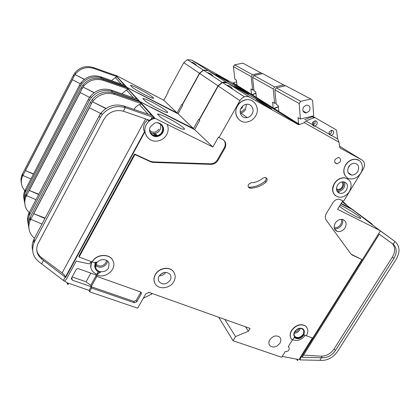 <?xml version="1.0" encoding="UTF-8"?>
<svg xmlns="http://www.w3.org/2000/svg" width="420" height="420" viewBox="0 0 420 420"><rect width="100%" height="100%" fill="white"/><g stroke="black" fill="none" stroke-linecap="round" stroke-linejoin="round"><path stroke-width="0.63" d="M237.106 85.969L236.418 80.162L234.901 79.238L233.384 66.591L234.591 64.853L242.844 63.126L262.327 73.668M251.57 94.773L250.929 88.972L252.641 90.011L251.171 76.577L252.472 74.718L261.235 72.839M233.384 66.591L251.171 76.577M234.591 64.853L252.472 74.718M252.641 90.011L253.906 89.733M126.341 87.413L126.866 87.308L137.44 92.846M125.743 87.197L126.599 87.014L126.866 87.308M115.862 75.453L126.599 87.014M207.354 72.67C209.874 73.101 211.848 74.387 213.266 76.519C211.848 74.387 209.874 73.101 207.354 72.67M207.254 72.602L210.651 73.904M190.974 61.997C193.337 62.417 195.195 63.625 196.544 65.63M139.162 88.924C146.8 92.983 151.573 95.991 153.468 97.944C153.804 98.894 150.943 97.85 144.879 94.805C139.802 92.159 135.66 89.712 132.442 87.46L130.415 85.307C131.46 85.27 134.374 86.478 139.162 88.924M111.436 80.598L115.416 77.543L117.185 76.808L94.022 68.507C86.756 66.35 80.64 68.103 75.668 73.768L75.059 74.603L84.41 79.301M117.07 77.028L124.478 85.213M124.299 86.698L124.551 86.226L126.305 86.861M137.372 92.694L177.083 112.912L181.75 104.433L182.144 104.785L199.474 73.29L203.353 70.067L208.01 70.513L250.782 94.579M24.082 199.348C23.436 196.623 23.609 193.909 24.591 191.205L80.525 83.228L79.627 84.961L81.275 82.394C86.531 76.414 92.988 74.54 100.637 76.776L101.53 77.9L124.551 86.226M124.987 85.407L100.637 76.776M101.068 78.782L101.53 77.9C93.828 75.647 87.329 77.537 82.031 83.564L80.372 86.147L25.137 192.575C23.798 195.883 23.667 199.185 24.748 202.477M116.025 75.527L93.235 67.52L94.022 68.507M116.072 75.416L163.805 100.27L177.083 112.912M250.777 94.563L232.145 82.861L191.751 60.107L187.383 59.661L183.771 62.654L167.785 92.022L168.131 92.327L163.805 100.27M236.602 81.727L233.31 82.971L252.016 94.673L255.917 93.177M252.016 94.673L250.898 94.647M233.31 82.971L232.26 82.929L250.903 94.631M21.352 183.062C20.722 180.306 20.948 177.581 22.034 174.893L22.533 173.817L22.832 175.497L25.473 170.625L72.419 79.727M33.332 174.132L25.373 170.583L74.965 74.555L74.114 76.193L73.458 75.148L75.002 72.733C79.936 67.111 86.016 65.373 93.235 67.52M25.473 170.625L33.443 173.922M22.832 175.497L22.134 177.088L22.958 175.487M22.134 177.088L22.134 177.088C20.36 182.579 21.514 187.415 25.594 191.583M22.533 173.817L73.458 75.148M221.603 77.711L216.043 74.188L228.632 81.669L221.603 77.711M22.864 175.445L30.823 178.962M84.305 79.385L75.059 74.603M72.319 79.679L80.257 83.753M222.779 78.377L222.947 78.078M256.447 98.112L255.78 91.917L254.027 90.851L252.562 77.354L253.869 75.49L262.673 73.595L285.301 85.848M273.236 108.491L272.617 102.139L274.617 103.352L273.236 88.956L274.649 86.956L284.025 84.871M252.562 77.354L273.236 88.956M253.869 75.49L274.649 86.956M274.617 103.352L276.108 103.01M309.477 110.78L306.5 112.933C303.172 112.712 302.132 110.822 303.387 107.263L306.248 105.121C309.666 105.273 310.742 107.158 309.477 110.78M278.901 112.214L278.281 105.578L276.234 104.333L274.858 89.87L276.281 87.854L285.705 85.759L310.805 99.015L312.606 100.406L313.703 115.852L300.41 119.012L299.171 103.509L300.72 101.341L310.805 99.015M311.404 116.398L311.446 116.991M298.62 124.551L298.053 117.579L300.41 119.012M274.858 89.87L299.171 103.509M276.281 87.854L300.72 101.341M139.094 101.603L139.724 101.472L151.095 107.373M138.385 101.362L139.409 101.126L139.724 101.472M126.808 87.575L139.409 101.126M226.464 85.118C229.168 85.564 231.263 86.935 232.759 89.219C231.263 86.935 229.168 85.564 226.464 85.118M226.349 85.045L229.982 86.42M152.035 102.155C160.309 106.523 165.522 109.835 167.68 112.098C168.11 113.227 165.123 112.203 158.723 109.032C153.279 106.218 148.78 103.556 145.22 101.042L142.847 98.516C143.866 98.364 146.927 99.577 152.035 102.155M121.826 93.781L126.488 89.964L128.394 89.166L103.53 80.404C95.718 78.13 89.114 80.052 83.732 86.173L83.071 87.082L94.227 92.615M128.268 89.402L136.994 99.047M136.904 100.863L137.209 100.296L139.094 100.968M151.011 107.195L193.505 128.552L198.592 119.406L199.059 119.821L217.996 85.832L222.196 82.336L224.406 82.021L227.189 82.787L272.632 108.302M28.004 222.747C27.284 219.812 27.463 216.867 28.55 213.922L89.513 97.24L88.531 99.115L90.326 96.338C96.054 89.838 103.047 87.77 111.311 90.127L112.366 91.45L137.209 100.296M137.54 99.251L111.311 90.127M111.799 92.516L112.366 91.45C104.045 89.082 96.999 91.166 91.224 97.718L89.418 100.517L29.174 215.586C27.683 219.24 27.562 222.852 28.812 226.433M127.04 87.675L102.611 79.249L103.53 80.404M127.066 87.528L178.033 113.815L193.505 128.552M272.627 108.281L251.008 94.71L208.215 70.644L203.553 70.192L199.668 73.421L182.322 104.942L182.721 105.299L178.033 113.815M342.174 201.784L350.548 208.173L341.171 203.416M255.938 93.398L252.247 94.815L273.945 108.392L278.219 106.717M273.945 108.392L272.748 108.37M252.247 94.815L251.134 94.778L272.758 108.355M351.488 209.076L365.642 219.219M350.548 208.173L351.582 208.924M24.806 203.679C24.108 200.718 24.35 197.783 25.541 194.87L26.082 193.715L26.429 195.673L29.279 190.444L80.194 92.61M38.587 194.492L29.174 190.397L82.966 87.029L82.047 88.798L81.275 87.575L82.945 84.971C88.289 78.892 94.847 76.986 102.611 79.249M29.285 190.439L38.729 194.219M26.429 195.673L25.667 197.384L26.565 195.662M25.667 197.384L25.667 197.379C23.777 203.133 24.932 208.204 29.127 212.583M347.172 205.606L344.999 203.359L342.374 201.453M366.639 219.944L347.56 205.884M26.082 193.715L81.275 87.575M344.999 203.359L342.405 201.395M26.46 195.615L35.873 199.673M241.007 90.017L234.539 85.916L248.467 94.201L241.007 90.017M94.08 92.72L83.071 87.082M80.089 92.558L89.471 97.319M241.658 90.384L241.857 90.027M157.39 122.771C162.183 124.178 163.7 127.276 161.941 132.069C160.85 133.954 159.243 135.135 157.127 135.613C152.597 135.954 150.087 133.906 149.604 129.465M162.666 132.673C161.501 134.684 159.789 135.938 157.526 136.442C152.114 137.744 147.556 131.544 150.454 126.683L154.487 123.207C160.241 120.823 165.869 127.439 162.666 132.673M161.684 124.667C163.422 126.987 163.622 129.507 162.278 132.232C161.112 134.243 159.406 135.492 157.148 135.991C154.644 136.405 152.549 135.734 150.853 133.98M147.625 119.606L144.858 122.892C143.309 126.373 143.178 129.329 144.475 131.759L147.011 136.82M146.333 124.656C147.746 122.126 149.782 120.272 152.444 119.096L155.012 118.314L167.207 124.404C168.641 127.811 168.462 131.229 166.682 134.647C164.598 138.201 161.532 140.327 157.495 141.015C148.712 142.653 141.655 132.562 146.333 124.656M147.672 119.616L148.685 120.792L152.072 118.681L154.639 117.899L155.012 118.314M139.645 101.798L139.96 101.735L154.639 117.899M341.691 181.976C343.035 183.314 343.166 185.005 342.085 187.042C340.914 188.774 339.428 189.572 337.633 189.436L336.436 189M251.165 182.732L248.514 184.359C247.706 186.254 248.173 187.52 249.921 188.155L250.472 188.202C256.137 188.008 261.314 185.992 266.012 182.149C267.76 179.944 267.498 178.374 265.225 177.44L262.988 178.148C259.413 181.067 255.47 182.595 251.165 182.732M303.524 329.432C304.516 330.929 304.453 332.661 303.319 334.619C300.678 337.927 297.885 338.772 294.935 337.139L294.483 336.688M303.461 334.793C300.815 338.105 298.022 338.945 295.071 337.318C293.543 335.832 293.428 333.921 294.719 331.574C297.302 328.309 300.064 327.432 303.009 328.949C304.642 330.435 304.789 332.383 303.461 334.793M292.005 339.733C289.805 337.239 289.727 334.163 291.779 330.488C296.048 325.07 300.631 323.594 305.54 326.062C308.312 328.54 308.579 331.805 306.343 335.853L304.29 335.081L304.217 334.483C301.35 338.536 298.147 339.628 294.614 337.769L294.242 337.418L292.966 339.47L292.005 339.733M291.406 339.029C289.663 336.551 289.742 333.643 291.643 330.314C295.906 324.896 300.494 323.426 305.398 325.889L306.469 326.939M139.96 101.735L194.612 129.607L199.731 120.419L199.264 120.005L218.222 85.99L239.899 100.669L219.025 137.571L222.737 139.466C225.881 141.54 226.601 144.448 224.889 148.192L218.064 160.188C216.353 162.928 213.959 164.32 210.877 164.362L152.791 162.393L150.559 161.768L134.925 154.534L79.091 257.04L94.174 262.689L96.548 262.028L95.708 263.251L94.962 267.529C95.613 270.207 97.43 271.829 100.412 272.407L98.207 273.467L97.876 272.501L98.469 271.84M95.135 262.789L94.636 266.569L95.025 267.818M155.379 274.712C158.839 268.123 169.355 266.301 173.345 271.498C175.628 274.502 175.786 277.862 173.822 281.589C170.158 288.556 158.723 290.026 155.232 283.862C153.594 281.032 153.641 277.982 155.379 274.712M154.807 283.08C153.526 280.371 153.689 277.526 155.295 274.544C158.75 267.955 169.26 266.133 173.25 271.331L174.137 272.627M334.43 183.666C337.087 179.692 340.473 177.77 344.6 177.902C351.068 179.744 352.69 184.28 349.456 191.515C346.616 195.689 343.046 197.573 338.741 197.164C332.756 195.111 331.317 190.612 334.43 183.666M335.501 195.752C332.068 192.665 331.658 188.596 334.262 183.545C336.919 179.571 340.305 177.65 344.431 177.781L347.991 179.078M345.681 165.081C348.149 161.327 351.325 159.401 355.21 159.29C361.552 159.201 364.57 167.191 360.623 173.24C357.977 177.182 354.622 179.088 350.548 178.952C344.642 178.637 341.885 171.003 345.681 165.081M347.02 177.671C343.287 174.557 342.783 170.326 345.508 164.966C347.975 161.217 351.151 159.29 355.036 159.18L358.864 160.314M237.468 106.008C239.153 103.142 241.5 101.21 244.519 100.217C253.412 97.067 260.799 107.772 255.644 115.93C253.654 119.228 250.877 121.243 247.317 121.979C239.027 123.858 232.68 113.82 237.468 106.008M239.657 120.209C235.394 116.445 234.617 111.678 237.332 105.914C239.017 103.047 241.369 101.12 244.382 100.128C247.464 99.241 250.278 99.598 252.814 101.204M340.127 205.128L342.919 206.441C349.739 209.832 360.554 216.878 360.796 218.127C360.927 218.736 359.305 218.206 355.934 216.536C349.34 213.092 343.833 209.685 339.407 206.309M252.058 113.972C250.898 115.899 249.286 117.101 247.212 117.579C242.162 118.85 238.234 112.749 241.148 108.019C242.198 106.244 243.658 105.073 245.537 104.501C250.803 102.774 255.103 109.116 252.058 113.972M357.667 171.628C356.102 173.969 354.107 175.114 351.687 175.066C347.75 174.001 346.752 171.218 348.7 166.73C350.207 164.456 352.133 163.301 354.491 163.265C358.601 164.246 359.656 167.029 357.667 171.628M312.438 124.661L312.748 122.294L314.853 120.823C317.011 121.034 317.662 122.299 316.806 124.604L314.874 126.042L329.012 134.054L329.338 131.733L331.522 130.268C333.543 130.541 334.126 131.78 333.27 133.97L331.375 135.392L337.606 138.92L336.614 130.714L335.953 129.659L315.289 117.789L313.987 117.731L305.902 120.96L312.517 124.709C313.205 125.885 313.966 126.367 314.795 126.163L314.874 126.042M315.152 120.803L315.01 123.538L312.701 125.013M314.958 126.089L331.375 135.392M331.616 130.263L331.417 132.872L329.228 134.327M170.179 280.229C166.478 284.582 162.781 285.075 159.096 281.715C158.035 279.993 158.046 278.124 159.112 276.108C162.614 271.882 166.231 271.278 169.974 274.286C171.26 276.071 171.328 278.05 170.179 280.229M344.999 227.871C342.883 230.864 340.321 232.055 337.307 231.452C333.994 229.918 333.302 227.141 335.233 223.13C337.265 220.216 339.759 218.999 342.715 219.476C346.217 220.952 346.978 223.75 344.999 227.871M346.484 189.966C344.804 192.444 342.683 193.578 340.121 193.368C336.473 192.16 335.591 189.457 337.47 185.252C339.087 182.847 341.14 181.697 343.639 181.808C347.461 182.936 348.411 185.656 346.484 189.966M279.862 343.256C276.696 347.141 273.431 348.007 270.05 345.86C268.564 344.195 268.495 342.153 269.845 339.722C272.921 335.9 276.15 334.987 279.531 336.977C281.148 338.651 281.258 340.746 279.862 343.256M302.962 334.483C300.542 337.517 297.98 338.289 295.276 336.803C293.874 335.444 293.764 333.685 294.95 331.532C297.318 328.54 299.854 327.737 302.552 329.133C304.043 330.493 304.175 332.278 302.962 334.483M108.528 267.923C105.903 273.247 96.505 272.895 95.723 267.382L96.39 263.498C98.9 258.41 107.74 258.4 109.053 263.424L108.528 267.923M340.048 161.989L336.945 163.832C334.724 163.301 334.136 161.8 335.176 159.327L338.216 157.479C340.489 157.978 341.098 159.479 340.048 161.989M167.15 117.684C174.694 121.464 183.404 127.04 184.401 128.756C184.947 130.106 181.839 129.129 175.072 125.827C169.202 122.834 164.278 119.915 160.303 117.07L157.49 114.077C158.445 113.752 161.668 114.954 167.15 117.684M134.001 109.41C135.308 107.205 137.135 105.588 139.498 104.564L141.424 103.945L141.346 103.598L114.734 94.416C106.281 92.022 99.115 94.154 93.24 100.816L92.516 101.803L106.066 108.413M141.424 103.945L151.846 115.458M157.385 136.469L156.728 136.059M156.209 135.734L152.67 133.339M151.426 132.956L150.418 132.431M151.1 119.149L152.255 117.023L154.297 117.731M167.207 124.404L212.872 146.995L218.474 137.083L219.025 137.571M32.655 250.483C31.836 247.291 32.03 244.078 33.243 240.839L34.125 238.891L34.603 241.558L33.962 242.891C31.196 250.509 32.923 256.861 39.144 261.954L63.368 280.466L65.184 277.127L65.651 277.473L144.743 132.09M63.368 280.466L64.402 281.227L66.292 279.347L76.23 261.098L89.129 263.881L91.476 261.555M79.091 257.04L78.86 256.268L134.552 153.988L134.925 154.534M150.559 161.768L150.155 161.207L134.552 153.988M150.155 161.207L153.027 161.884L210.352 163.816C213.423 163.774 215.812 162.388 217.523 159.653L224.327 147.683C225.771 144.795 225.53 142.238 223.603 140.012M34.125 238.891L100.228 113.941L99.146 115.988L101.12 112.948C107.405 105.84 115.038 103.53 124.01 106.024L125.281 107.609L152.255 117.023M152.434 115.678L124.01 106.024M148.685 120.792L149.058 120.099L123.354 111.206L125.281 107.609C116.235 105.105 108.539 107.441 102.197 114.613L100.207 117.674L34.603 241.558M139.96 101.924L113.642 93.051L114.734 94.416M65.651 277.473L65.515 276.932C65.058 275.709 63.924 274.381 62.118 272.937L41.601 257.639C39.134 255.77 37.527 253.402 36.787 250.535M153.473 133.45L156.713 135.681M340.972 203.747L352.217 209.444L379.292 230.15L337.575 209.307L342.809 200.744M331.459 135.44L337.691 138.973L339.04 142.254L339.591 146.843L340.1 147.992L362.129 160.115C364.891 162.152 365.321 165.049 363.41 168.809L343.644 201.169L339.439 199.243C336.84 198.98 334.677 200.114 332.955 202.634L326.435 213.355C325.017 215.912 324.959 218.201 326.267 220.216L350.837 253.864L352.391 255.134L351.062 254.142M339.04 142.254L304.295 122.651L305.902 120.96M278.407 106.916L274.213 108.559L299.691 124.493L304.295 122.651M299.691 124.493L298.326 124.63L249.847 97.293C248.183 96.401 246.393 96.254 244.472 96.847C242.519 97.524 240.991 98.8 239.899 100.669M92.232 261.833C96.322 253.554 110.602 253.26 113.174 261.245M92.29 262.007C96.411 253.659 110.838 253.454 113.29 261.55C116.629 269.351 105.725 278.639 97.246 275.205L96.49 276.286L140.506 291.895L141.309 292.588L141.22 293.963L140.627 292.619L136.19 300.431L133.77 301.387L91.172 286.681L89.108 290.414L89.528 291.79L137.634 308.185L145.84 293.785L148.255 292.834L148.601 292.231L250.094 328.435L248.435 331.17L235.526 336.604L233.053 340.709L281.668 357.278L285.149 351.666C288.624 351.435 289.868 349.902 288.881 347.072L288.241 346.694L292.504 339.827M89.528 291.79L91.597 288.046L134.337 302.762L136.768 301.802L141.22 293.963M352.391 255.134L361.94 259.555L312.748 338.09L306.406 335.753M304.642 119.705L312.58 116.587L315.289 117.789M313.782 126.068L313.703 125.507M313.609 124.803L313.183 121.711M312.48 116.608L312.296 116.183M218.222 85.99L222.427 82.488L227.419 82.939L272.895 108.449L298.279 124.388M273.021 108.533L298.421 124.467M274.213 108.559L273.026 108.523M96.847 276.413L91.172 286.681L72.413 280.203L71.342 278.775L71.547 278.024L76.057 269.756C76.692 268.826 77.558 268.501 78.661 268.774L96.044 274.958L96.527 274.082M140.831 292.052L140.627 292.619M194.612 129.607L212.872 146.995M67.914 283.169L68.255 284.54L67.725 284.361L66.959 282.671L89.108 290.414M64.659 280.969L66.959 282.671M67.3 284.046L68.255 284.54M297.581 360.554L296.578 359.179L299.534 359.368L300.253 357.352L312.396 337.964M218.71 317.242L233.053 340.709M361.94 259.555L351.656 254.483M313.026 337.643L313.288 337.738L300.442 358.496L380.368 230.932L394.979 241.505L393.256 244.23L379.302 234.197L302.159 357.273L322.429 357.793C327.668 357.761 332 355.325 335.417 350.48L393.939 258.373C397.199 252.546 396.974 247.826 393.256 244.23M379.292 230.15L380.368 230.932M300.442 358.496L299.927 359.903L319.804 360.339L321.452 357.735M28.859 227.855C28.072 224.658 28.334 221.466 29.647 218.29L30.235 217.046L30.65 219.356L33.752 213.707L89.371 107.803M33.637 213.659L92.405 101.745L91.397 103.667L90.484 102.212L92.311 99.388C98.138 92.778 105.247 90.662 113.642 93.051M33.758 213.707L45.134 218.08M30.65 219.356L29.82 221.203L30.796 219.345M29.82 221.203L29.82 221.198C27.646 227.897 29.19 233.583 34.456 238.261M373.396 225.661L371.149 223.314L355.283 211.79M319.804 360.339L321.452 360.433C327.999 360.381 333.401 357.336 337.659 351.298L396.113 259.413C400.276 251.937 399.898 245.968 394.979 241.505L375.821 227.498M30.235 217.046L90.484 102.212M371.149 223.314L352.217 209.444M335.953 129.659L313.488 116.755M299.927 359.903L299.534 359.368M297.927 360.596L296.919 359.221M30.681 219.292L41.99 224.028M282.23 356.375L296.578 359.179M224.821 319.421L235.526 336.604M245.548 326.818L248.435 331.17M263.765 104.444L256.153 99.614L271.709 108.89L263.765 104.444M151.111 293.129L151.798 294.016L143.288 298.263M151.62 293.312L151.883 293.869M123.354 111.206C116.87 109.573 111.195 111.153 106.334 115.936L103.856 119.422L37.58 244.503C35.669 250.394 37.112 255.297 41.9 259.208L65.184 277.127M41.696 263.839L43.528 260.421M392.196 243.458C395.399 247.118 395.456 251.664 392.364 257.103L334.1 348.905C330.697 353.735 326.382 356.16 321.153 356.186L303.502 355.136M33.637 213.665L44.945 218.437M105.856 108.554L92.516 101.803M89.255 107.746L101.834 114.051M91.681 261.628L90.809 267.167C91.455 270.554 93.487 272.906 96.915 274.229L97.876 272.501M96.49 276.286L96.044 274.958M97.246 275.205L98.207 273.467M292.656 339.764C297.213 341.45 301.397 340.006 305.209 335.438M300.657 357.903L300.253 357.352M91.597 288.046L90.752 285.327L86.069 281.783L72.135 276.943M91.056 268.264L90.641 266.647L91.203 261.823M248.362 187L249.485 187.241C255.129 187.047 260.29 185.041 264.973 181.214C266.138 180.096 266.422 178.889 265.834 177.597M96.206 275.447L90.752 285.327M86.069 281.783L90.846 273.11M305.986 121.007L312.517 124.709M263.692 104.396L263.933 103.976M183.771 62.654L199.474 73.29M79.627 84.961L80.372 86.147M25.337 189.535L25.672 191.431M124.782 85.323L126.1 86.777M115.836 75.448L116.996 76.729M191.751 60.107L208.01 70.513M199.668 73.421L217.996 85.832M88.531 99.115L89.418 100.517M29.358 212.121L29.757 214.352M137.324 99.162L138.878 100.873M126.835 87.586L128.189 89.082M208.215 70.644L227.189 82.787M350.17 164.966L348.065 168.053M240.172 111.92C242.036 111.589 243.49 110.56 244.524 108.838M246.362 104.328L245.595 109.473C244.466 111.358 242.891 112.534 240.859 112.996L240.314 113.08M242.718 106.071L242.293 107.62L240.665 109.043M294.656 332.068C296.3 331.81 297.612 330.95 298.589 329.49L299.045 328.55M300.242 328.403L299.523 330.141C298.179 332.105 296.42 333.128 294.242 333.218M96.002 264.338C99.566 266.989 102.853 266.464 105.861 262.757L106.512 260.405M107.583 261.166L106.843 263.482C103.561 267.64 99.839 268.354 95.676 265.624M149.646 130.352C152.98 133.177 156.067 132.778 158.912 129.161M160.088 123.764C161.07 125.753 161.033 127.78 159.978 129.838C158.897 131.707 157.311 132.872 155.216 133.345C153.353 133.681 151.683 133.324 150.192 132.274M334.163 227.624C336.735 228.055 338.903 227.01 340.667 224.485C341.717 222.673 341.911 220.957 341.245 219.329M342.416 219.413C343.072 221.23 342.825 223.13 341.67 225.109C339.728 227.913 337.318 229.126 334.441 228.753M336.593 190.113C338.998 190.733 341.056 189.824 342.767 187.399C343.922 185.304 343.943 183.435 342.825 181.786M344.137 181.886C345.161 183.761 345.046 185.808 343.802 188.024C342.132 190.486 340.027 191.609 337.481 191.399L340.121 193.368M160.309 274.559L164.131 272.496M165.737 272.339C164.183 274.627 162.036 275.788 159.285 275.819M144.475 131.759L65.515 276.932M62.118 272.937L145.646 118.918M312.191 116.692L313.987 117.731M99.146 115.988L100.207 117.674M152.203 115.579L154.061 117.632M139.745 101.829L141.346 103.598M339.512 146.171L362.129 160.115M227.419 82.939L249.847 97.293M393.939 258.373L392.364 257.103M335.417 350.48L334.1 348.905M322.429 357.793L321.153 356.186M41.9 259.208L41.601 257.639M134.337 302.762L133.77 301.387M136.768 301.802L136.19 300.431M250.472 188.202L249.485 187.241M266.012 182.149L264.973 181.214M224.889 148.192L224.327 147.683M153.436 162.44L153.027 161.884M210.877 164.362L210.352 163.816M218.064 160.188L217.523 159.653M72.413 280.203L71.741 277.667M153.258 98.327L153.468 97.944M75.002 72.733L75.668 73.768M81.275 82.394L82.031 83.564M24.801 190.669L25.137 192.575M22.034 174.893L22.334 176.578M187.383 59.661L203.353 70.067M232.964 83.055L251.648 94.763M115.416 77.543L121.228 84.063M302.978 110.901L306.5 112.933M167.412 112.586L167.68 112.098M82.945 84.971L83.732 86.173M90.326 96.338L91.224 97.718M28.78 213.339L29.174 215.586M25.541 194.87L25.883 196.833M203.553 70.192L222.196 82.336M251.874 94.91L273.551 108.491M126.488 89.964L133.497 97.834M240.314 113.069L240.859 112.996L247.212 117.579M150.181 132.248C151.672 133.303 153.347 133.67 155.216 133.345L157.127 135.613M157.148 135.991L157.526 136.442M152.072 118.681L152.444 119.096M336.436 188.548L337.633 189.436M94.962 267.529L94.636 266.569M348.154 172.683L351.687 175.066M312.863 125.002L314.795 126.163M329.243 134.353L331.223 135.544M158.592 280.718L159.096 281.715M334.598 229.126L337.307 231.452M269.231 344.668L270.05 345.86M294.441 335.711L295.276 336.803M334.866 162.44L336.945 163.832M184.049 129.381L184.401 128.756M108.848 262.904L109.053 263.424M92.311 99.388L93.24 100.816M101.12 112.948L102.197 114.613M312.58 116.587L314.375 117.626M33.495 240.214L33.962 242.891M29.647 218.29L30.056 220.61M222.427 82.488L244.472 96.847M273.819 108.659L299.266 124.604M288.881 347.072L288.409 346.421M90.809 267.167L90.641 266.647M249.921 188.155L248.934 187.189M152.791 162.393L152.381 161.837M139.498 104.564L148.06 114.177"/></g></svg>
